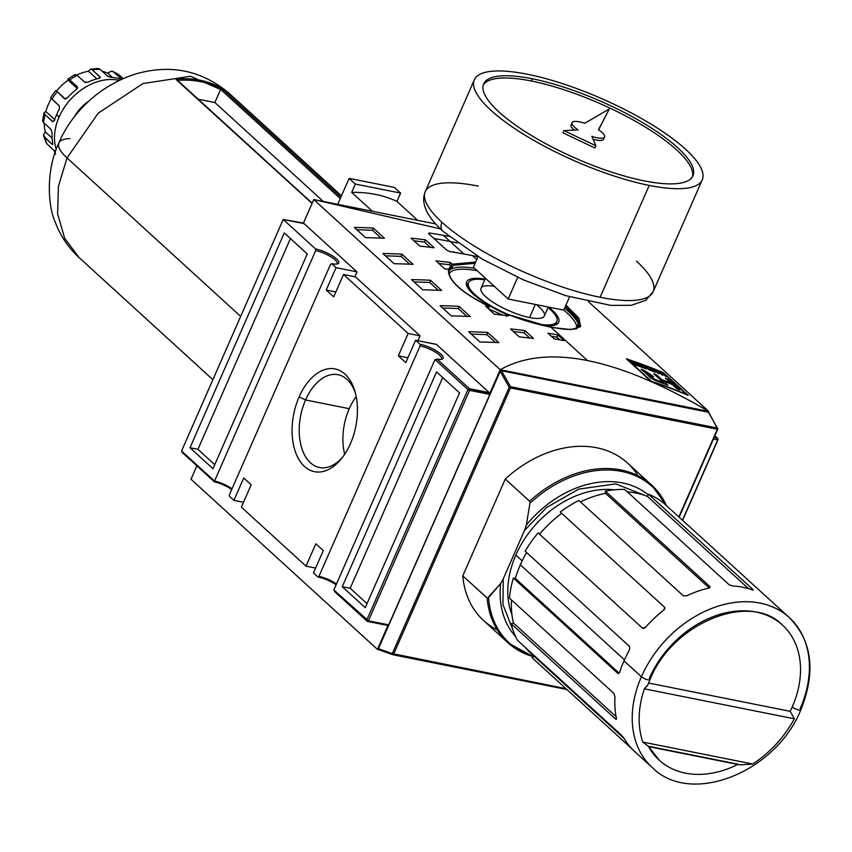 <?xml version="1.0" encoding="UTF-8"?>
<svg xmlns="http://www.w3.org/2000/svg" width="852" height="852" viewBox="0 0 852 852"><rect width="100%" height="100%" fill="white"/><g stroke="black" fill="none" stroke-linecap="round" stroke-linejoin="round"><path stroke-width="1.28" d="M738.215 764.223L648.383 746.267L642.738 742.049C637.466 725.808 637.999 708.065 644.346 688.831L647.808 684.997L650.023 679.566C672.75 622.269 750.676 591.693 782.434 625.059A91.43 68.479 -47.6 0 1 792.264 706.872A91.43 68.479 -47.6 0 1 790.187 711.324L794.373 718.8C784.17 737.278 770.304 752.348 752.763 764.031L739.866 764.862L648.681 746.64L659.171 760.133A91.43 68.479 -47.6 0 0 737.779 764.446A91.43 68.479 -47.6 0 1 648.564 746.586M792.264 706.872A91.43 68.479 132.4 0 0 756.161 612.056A91.43 68.479 132.4 0 0 649.341 678.32A5.08 1.385 -156.3 0 1 647.861 679.789A5.08 1.385 -156.3 0 1 641.407 676.733A101.59 76.084 -47.6 0 1 760.091 603.099A101.59 76.084 -47.6 0 1 800.209 708.459A5.08 1.385 -156.3 0 1 798.718 709.94A5.08 1.385 -156.3 0 1 792.264 706.872A91.43 68.479 -47.6 0 1 790.187 711.324L648.574 683.027L790.187 711.324L794.373 718.8C784.17 737.278 770.304 752.348 752.763 764.031L642.738 742.049C637.466 725.808 637.999 708.065 644.346 688.831L647.935 684.625M770.41 600.372L663.261 502.733A101.59 76.084 132.4 0 0 648.489 494.192L647.499 496.45L748.546 588.668L647.499 496.45L648.489 494.192L752.912 589.477L752.305 589.903A101.59 76.084 132.4 0 0 732.454 585.942L729.088 584.717L624.676 489.431A101.59 76.084 132.4 0 0 605.389 491.167L605.538 493.329L709.226 587.955L605.538 493.329L605.389 491.167L709.801 586.453L710.099 587.262L708.821 588.072A101.59 76.084 132.4 0 0 686.712 595.825L683.283 595.761L578.87 500.465A101.59 76.084 132.4 0 0 560.233 512.031L664.656 607.316L664.986 608.349L663.878 609.989A101.59 76.084 132.4 0 0 645.454 627.381L644.123 628.35L642.536 628.19L538.123 532.905A101.59 76.084 132.4 0 0 525.13 551.18L629.543 646.466L629.532 649.788A101.59 76.084 132.4 0 0 624.005 660.854L641.407 676.733A101.59 76.084 -47.6 0 1 789.282 617.562L771.88 601.682A101.59 76.084 132.4 0 0 770.41 600.372L663.261 502.733A101.59 76.084 132.4 0 0 648.489 494.192L752.912 589.477L752.305 589.903A101.59 76.084 132.4 0 0 732.454 585.942L729.088 584.717L624.676 489.431A101.59 76.084 132.4 0 0 605.389 491.167L709.801 586.453L708.821 588.072A101.59 76.084 132.4 0 0 686.712 595.825L683.283 595.761L578.87 500.465A101.59 76.084 132.4 0 0 560.233 512.031L664.656 607.316L663.878 609.989A101.59 76.084 132.4 0 0 645.454 627.381L642.536 628.19L538.123 532.905A101.59 76.084 132.4 0 0 525.13 551.18L629.543 646.466L629.532 649.788A101.59 76.084 132.4 0 0 624.005 660.854A101.59 76.084 132.4 0 0 619.713 672.164L617.764 673.314L513.351 578.029L515.353 578.433L619.17 673.176L515.353 578.433L513.351 578.029A101.59 76.084 132.4 0 0 509.485 598.136L613.898 693.422L614.974 696.798A101.59 76.084 132.4 0 0 616.401 718.161L615.602 719.056L511.189 623.76L513.426 622.982L616.113 716.692L513.426 622.982L511.189 623.76A101.59 76.084 132.4 0 0 517.483 640.299L621.896 735.596L624.111 738.428A101.59 76.084 132.4 0 0 634.921 751.752A101.59 76.084 132.4 0 0 636.401 753.051L637.062 753.551M709.801 586.453L710.131 587.028M561.479 513.511A99.045 74.188 132.4 0 0 539.529 534.183A99.045 74.188 132.4 0 1 561.479 513.511M520.327 564.823A99.045 74.188 132.4 0 1 526.589 552.511A99.045 74.188 132.4 0 0 520.327 564.823A99.045 74.188 132.4 0 0 515.353 578.433A99.045 74.188 132.4 0 1 520.327 564.823L624.452 659.842M511.519 599.989A99.045 74.188 132.4 0 0 513.426 622.982A99.045 74.188 132.4 0 1 511.519 599.989M534.087 656.093A99.045 74.188 132.4 0 1 525.269 647.413A99.045 74.188 132.4 0 0 530.977 653.452L624.143 738.482M532.223 657.851L533.98 656.189L532.223 657.851L636.465 752.987L532.223 657.851M647.499 496.45A99.045 74.188 132.4 0 0 627.338 491.86A99.045 74.188 132.4 0 1 647.499 496.45M605.538 493.329A99.045 74.188 132.4 0 0 580.446 501.913A99.045 74.188 132.4 0 1 605.538 493.329M515.833 555.067A88.885 66.573 132.4 0 1 614.345 489.815A88.885 66.573 132.4 0 0 515.833 555.067A88.885 66.573 132.4 0 0 511.924 614.633A88.885 66.573 132.4 0 1 515.833 555.067L522.159 560.84M524.459 530.498L503.244 578.838L500.667 583.535L488.558 597.582L487.12 598.061L462.774 575.846L505.268 479.037L529.614 501.253L529.923 503.34L526.302 525.13L524.459 530.498L503.244 578.838L500.667 583.535L487.45 598.211L462.774 575.846L505.268 479.037A106.67 79.886 -47.6 0 1 627.381 462.934L651.727 485.15A106.67 79.886 -47.6 0 0 529.614 501.253L529.923 503.34L526.302 525.13L524.459 530.498L546.59 507.504L578.71 489.112L615.815 483.893L647.211 496.333L615.815 483.893L578.71 489.112L546.59 507.504L524.459 530.498M533.458 656.69A106.67 79.886 -47.6 0 1 487.12 598.061A106.67 79.886 -47.6 0 0 507.92 642.727L483.574 620.512A106.67 79.886 -47.6 0 1 462.774 575.846A106.67 79.886 -47.6 0 0 497.291 629.926M387.767 625.9L387.138 625.325L387.767 625.9L377.447 649.394L378.607 649.618L377.447 649.394L387.767 625.9M196.876 465.842L190.997 479.229L377.447 649.394L190.997 479.229L196.876 465.842M88.438 101.452A33.015 24.729 132.4 0 0 74.454 116.777A33.015 24.729 132.4 0 1 88.438 101.452M59.086 117.001A50.79 38.042 132.4 0 0 56.264 149.377A50.79 38.042 132.4 0 1 59.086 117.001A50.79 38.042 -47.6 0 1 119.237 80.365A50.79 38.042 132.4 0 0 59.086 117.001L56.594 114.732A50.79 38.042 132.4 0 0 54.464 120.356L52.547 121.495L45.092 114.69L44.123 112.677L45.827 111.484A45.71 34.24 -47.6 0 1 48.351 104.381A45.71 34.24 -47.6 0 1 51.322 98.566A45.71 34.24 -47.6 0 0 48.351 104.381A45.71 34.24 -47.6 0 0 45.827 111.484L54.72 119.599L45.827 111.484L44.155 112.56L45.092 114.69A50.79 38.042 132.4 0 0 43.569 122.581L51.035 129.387L52.089 132.752A50.79 38.042 132.4 0 0 52.792 143.36L52.015 144.222L43.686 136.096L43.644 134.541L45.348 131.943A45.71 34.24 -47.6 0 1 44.219 123.167A45.71 34.24 -47.6 0 0 45.348 131.943L52.089 138.088L45.348 131.943L43.644 134.541L44.56 137.417A50.79 38.042 132.4 0 0 47.03 143.913L55.412 151.741M112.933 71.451L111.271 71.206L107.693 73.102L112.411 77.404L107.693 73.102A45.71 34.24 -47.6 0 0 102.336 71.366A45.71 34.24 -47.6 0 1 107.693 73.102L111.271 71.206L113.838 72.037A50.79 38.042 -47.6 0 1 119.631 75.391L123.135 78.586L119.376 75.178L112.954 71.461L121.293 78.842L120.718 79.257A50.79 38.042 132.4 0 0 110.856 77.287L107.512 76.094L100.046 69.278L98.193 68.479L90.408 69.182L92.474 69.971L100.259 77.447M119.631 75.391A50.79 38.042 132.4 0 0 113.838 72.037L121.293 78.842L120.718 79.257A50.79 38.042 132.4 0 0 110.856 77.287L107.831 76.339L100.046 69.278L97.309 68.65M90.397 69.182L88.47 71.238L96.862 78.885L88.47 71.238A45.71 34.24 -47.6 0 0 76.755 75.029A45.71 34.24 -47.6 0 1 88.47 71.238L90.397 69.182L91.654 69.385L99.94 76.776L98.97 78.352A50.79 38.042 132.4 0 0 87.99 82.207L84.582 82.154L77.127 75.349L75.146 74.518L74.699 75.242M50.779 97.49L51.908 99.151A50.79 38.042 -47.6 0 1 57.009 91.973L56.551 91.036A45.71 34.24 -47.6 0 1 68.075 80.163L77.255 88.544L68.075 80.163L67.904 79.183L69.065 79.279L77.266 86.691L76.51 89.332A50.79 38.042 132.4 0 0 67.351 97.969L64.464 98.779L56.551 91.036A45.71 34.24 -47.6 0 1 68.075 80.163L68.032 78.927L69.065 79.279L77.5 87M64.55 98.843L56.551 91.036L64.464 98.779M50.747 97.703L59.374 105.957L59.342 109.237A50.79 38.042 132.4 0 0 56.594 114.732A50.79 38.042 132.4 0 0 54.464 120.356L52.835 121.687L45.092 114.69A50.79 38.042 132.4 0 0 43.569 122.581L51.035 129.387L52.089 132.752A50.79 38.042 132.4 0 0 52.792 143.36L52.281 144.425L44.56 137.417A50.79 38.042 132.4 0 0 47.03 143.913L55.465 151.805M53.165 121.761L52.547 121.495M52.686 144.499L52.015 144.222L52.856 143.786L52.015 144.222M54.901 153.243L54.283 150.527L55.561 154.063M46.328 142.998L43.654 135.969M44.112 112.677L42.6 120.579L43.569 122.581L42.919 121.815M396.947 201.413L417.661 220.317L396.947 201.413L400.6 193.084L394.38 187.419L400.6 193.084L355.337 184.043L400.6 193.084L396.947 201.413A148.823 111.463 132.4 0 0 351.684 192.371A148.823 111.463 -47.6 0 1 396.947 201.413M221.552 88.267L220.796 89.151A1.012 0.756 132.4 0 0 220.668 89.375L340.278 198.537L220.668 89.375L214.896 102.528L220.668 89.375A1.012 0.756 132.4 0 1 220.796 89.151L221.552 88.267L340.875 197.163L221.552 88.267C208.335 80.642 193.116 77.596 175.874 79.14L177.078 80.418C193.5 79.098 208.08 82.016 220.796 89.151C208.08 82.016 193.5 79.098 177.078 80.418L175.874 79.14C193.116 77.596 208.335 80.642 221.552 88.267M351.684 192.371L372.399 211.275L351.684 192.371L355.337 184.043L351.684 192.371M349.128 178.377L394.38 187.419L349.128 178.377L355.337 184.043L349.128 178.377L337.722 204.342L349.128 178.377M214.896 102.528L198.196 99.194L214.896 102.528L323.313 201.466L214.896 102.528M181.572 451.017L283.226 219.454L303.45 223.043L357.02 271.937L354.911 276.751L357.02 271.937L304.068 223.618L283.226 219.454L315.549 248.944A16.508 4.505 -156.3 0 1 333.537 256.58A16.508 4.505 -156.3 0 1 337.616 263.854A16.508 4.505 -156.3 0 1 331.705 263.694L336.061 267.666L356.903 271.831L336.061 267.666L326.231 290.031L336.061 267.666L331.705 263.694L330.597 264.248L229.433 494.692L229.561 496.386L233.917 500.348L243.736 477.972L251.191 484.788L241.372 507.153L306.006 566.143L315.836 543.768L323.291 550.584L313.472 572.949L317.817 576.921L318.936 576.367L420.089 345.923L419.961 344.229L415.616 340.267L405.786 362.643L398.331 355.827L408.151 333.462L343.516 274.472L333.696 296.847L326.231 290.031L335.837 291.959L326.231 290.031L333.696 296.847L343.516 274.472L355.422 276.847L343.516 274.472L408.151 333.462L420.068 335.837L355.422 276.847L420.068 335.837L408.151 333.462L398.331 355.827L407.938 357.755L398.331 355.827L405.786 362.643L415.616 340.267L436.33 344.315L489.911 393.209L469.431 388.672L469.569 390.365L489.825 394.412L467.95 389.598L469.431 388.672L489.282 392.644L436.458 344.432L415.616 340.267L419.961 344.229A16.508 4.505 -156.3 0 1 437.949 351.876A16.508 4.505 -156.3 0 1 442.028 359.139A16.508 4.505 -156.3 0 1 437.087 359.161L435.01 359.533L333.846 589.989L334.942 591.852L367.287 621.364L366.786 620.043L467.95 389.598L469.569 390.365L368.405 620.81L367.287 621.364L334.942 591.852L333.846 589.989L368.405 620.81L367.287 621.364L366.786 620.043L333.846 589.989L435.01 359.533L467.95 389.598L435.01 359.533L437.087 359.161L469.431 388.672L469.569 390.365L368.405 620.81L366.786 620.043L467.95 389.598L469.431 388.672L437.087 359.161A16.508 4.505 -156.3 0 0 440.622 353.899A16.508 4.505 -156.3 0 0 419.961 344.229L420.089 345.923A15.24 4.153 -156.3 0 1 435.074 351.94A15.24 4.153 -156.3 0 1 441.506 358.852A15.24 4.153 -156.3 0 1 441.102 359.352A15.24 4.153 -156.3 0 0 435.936 352.472A15.24 4.153 -156.3 0 0 420.089 345.923L318.936 576.367A15.24 4.153 -156.3 0 1 336.444 584.057A15.24 4.153 23.7 0 0 318.936 576.367L317.817 576.921A16.508 4.505 23.7 0 1 336.135 584.781A16.508 4.505 23.7 0 0 317.817 576.921L313.472 572.949L323.291 550.584L315.836 543.768L306.006 566.143L315.613 568.071L306.006 566.143L241.372 507.153L251.191 484.788L243.736 477.972L233.917 500.348L229.561 496.386L229.433 494.692L330.597 264.248L331.705 263.694A16.508 4.505 -156.3 0 0 336.529 258.891A16.508 4.505 -156.3 0 0 315.549 248.944L283.226 219.454L181.572 451.017L214.512 481.082L315.677 250.626L315.549 248.944L315.677 250.626A15.24 4.153 -156.3 0 1 330.661 256.644A15.24 4.153 -156.3 0 1 337.094 263.566A15.24 4.153 -156.3 0 1 336.689 264.056A15.24 4.153 -156.3 0 0 331.524 257.187A15.24 4.153 -156.3 0 0 315.677 250.626L214.512 481.082A15.24 4.153 -156.3 0 1 232.032 488.771A15.24 4.153 23.7 0 0 214.512 481.082L214.416 481.849L182.072 452.337L181.572 451.017L214.512 481.082L214.416 481.849L182.072 452.337L181.572 451.017M243.523 502.275L233.917 500.348L243.523 502.275M231.712 489.495A16.508 4.505 23.7 0 0 214.416 481.849A16.508 4.505 23.7 0 1 231.712 489.495M189.985 447.726L284.27 232.937L307.263 253.928L212.979 468.717L189.985 447.726L284.27 232.937L307.263 253.928L212.979 468.717L189.985 447.726L197.93 449.313L214.757 464.67L197.93 449.313L189.985 447.726M299.116 396.904A52.398 31.641 101.3 0 1 345.028 374.145A52.398 31.641 101.3 0 1 350.406 443.711A52.398 31.641 101.3 0 1 341.577 458.536A52.398 31.641 101.3 0 1 300.213 461.507A52.398 31.641 101.3 0 1 299.116 396.904A52.398 31.641 101.3 0 1 354.975 391.473A52.398 31.641 101.3 0 1 350.406 443.711A52.398 31.641 101.3 0 1 304.505 466.47A52.398 31.641 101.3 0 1 299.116 396.904L305.57 399.961A47.318 28.574 -78.7 0 0 319.457 467.503A47.318 28.574 -78.7 0 0 342.76 457.013A47.318 28.574 101.3 0 1 306.134 457.652A47.318 28.574 101.3 0 1 305.57 399.961L349.245 408.694A47.318 28.574 -78.7 0 0 344.687 454.265A47.318 28.574 -78.7 0 1 349.245 408.694A47.318 28.574 -78.7 0 1 356.211 396.606A47.318 28.574 -78.7 0 0 349.245 408.694M290.436 238.56L197.93 449.313L290.436 238.56M435.564 223.895L313.76 199.549L303.45 223.043L313.76 199.549L500.22 369.715C523.416 356.658 552.511 353.612 587.507 360.577C622.524 367.595 662.909 384.529 708.651 411.367L708.385 411.963L708.651 411.367L500.22 369.715L313.76 199.549L440.409 228.9L313.76 199.549L435.564 223.895M489.911 393.209L500.22 369.715C523.416 356.658 552.511 353.612 587.507 360.577C622.524 367.595 662.909 384.529 708.651 411.367L588.519 301.725L708.651 411.367L500.22 369.715L489.911 393.209M418.13 340.246L418.864 340.917L418.13 340.246M476.769 259.519L472.498 255.621A761.912 570.638 132.4 0 1 477.983 256.75A761.912 570.638 132.4 0 0 472.498 255.621A761.912 570.638 132.4 0 0 450.058 251.649L446.789 250.2L428.886 233.874L428.556 233.224L429.674 233.043A761.912 570.638 -47.6 0 1 448.834 236.377A761.912 570.638 -47.6 0 0 429.674 233.043L428.886 233.874L428.556 233.224M587.507 360.577L551.052 327.317L570.968 329.618L580.713 326.54L578.838 318.062L565.941 305.154L578.838 318.062L580.713 326.54L570.968 329.618L551.052 327.317L507.089 314.218L508.719 315.836A761.912 570.638 132.4 0 0 494.373 314.186L485.672 306.241A761.912 570.638 -47.6 0 1 488.92 306.582L489.282 306.56C461.252 292.694 447.63 280.255 448.408 269.264L447.907 269.147A761.912 570.638 132.4 0 0 444.648 268.806L435.947 260.872A761.912 570.638 -47.6 0 1 450.303 262.512L452.252 264.173L475.661 262.054L452.252 264.173L453.126 265.323L475.107 263.3L453.126 265.323L451.794 263.875L450.878 266.08L449.441 264.77L450.303 262.512L449.441 264.77L450.878 266.08L451.794 263.875L450.303 262.512A761.912 570.638 -47.6 0 0 435.947 260.872L444.648 268.806A761.912 570.638 132.4 0 1 447.907 269.147L448.94 270.883L448.408 269.264C447.63 280.255 461.252 292.694 489.282 306.56L488.92 306.582A761.912 570.638 -47.6 0 0 485.672 306.241L494.373 314.186A761.912 570.638 132.4 0 1 508.719 315.836L507.228 314.463L506.833 315.591L507.249 314.281M651.194 381.526A761.912 570.638 -47.6 0 1 688.288 395.403L663.42 372.718A761.912 570.638 132.4 0 0 626.337 358.83L651.194 381.526L626.337 358.83A761.912 570.638 -47.6 0 1 663.42 372.718L688.288 395.403A761.912 570.638 132.4 0 0 651.194 381.526M387.138 625.325L367.287 621.364L387.138 625.325M355.476 393.336A47.318 28.574 -78.7 0 0 338.01 374.699A47.318 28.574 -78.7 0 0 305.57 399.961A47.318 28.574 -78.7 0 1 355.476 393.336M417.917 340.725L420.068 335.837L417.917 340.725M430.473 280.233L441.655 290.447A761.912 570.638 132.4 0 0 422.709 289.818L411.516 279.616A761.912 570.638 -47.6 0 1 430.473 280.233L429.759 282.502L438.29 290.287L429.759 282.502A759.377 568.742 -47.6 0 0 414.072 281.948A759.377 568.742 -47.6 0 1 429.759 282.502L430.473 280.233L441.655 290.447A761.912 570.638 132.4 0 0 422.709 289.818L411.516 279.616A761.912 570.638 -47.6 0 1 430.473 280.233M373.293 228.048L384.476 238.262A761.912 570.638 132.4 0 0 365.529 237.633L354.336 227.431A761.912 570.638 -47.6 0 1 373.293 228.048L372.58 230.317L381.11 238.102L372.58 230.317A759.377 568.742 -47.6 0 0 356.892 229.763A759.377 568.742 -47.6 0 1 372.58 230.317L373.293 228.048L384.476 238.262A761.912 570.638 132.4 0 0 365.529 237.633L354.336 227.431A761.912 570.638 -47.6 0 1 373.293 228.048M401.888 254.141L413.071 264.354A761.912 570.638 132.4 0 0 394.114 263.726L382.931 253.523A761.912 570.638 -47.6 0 1 401.888 254.141L401.164 256.409L409.695 264.195L401.164 256.409A759.377 568.742 -47.6 0 0 385.487 255.856A759.377 568.742 -47.6 0 1 401.164 256.409L401.888 254.141L413.071 264.354A761.912 570.638 132.4 0 0 394.114 263.726L382.931 253.523A761.912 570.638 -47.6 0 1 401.888 254.141M459.068 306.326L470.251 316.539A761.912 570.638 132.4 0 0 451.294 315.911L440.111 305.698A761.912 570.638 -47.6 0 1 459.068 306.326L458.344 308.594L466.875 316.38L458.344 308.594A759.377 568.742 -47.6 0 0 442.667 308.041A759.377 568.742 -47.6 0 1 458.344 308.594L459.068 306.326L470.251 316.539A761.912 570.638 132.4 0 0 451.294 315.911L440.111 305.698A761.912 570.638 -47.6 0 1 459.068 306.326M487.653 332.418L498.835 342.632A761.912 570.638 132.4 0 0 479.889 342.003L468.696 331.79A761.912 570.638 -47.6 0 1 487.653 332.418L486.939 334.687L495.47 342.472L486.939 334.687A759.377 568.742 -47.6 0 0 471.252 334.133A759.377 568.742 -47.6 0 1 486.939 334.687L487.653 332.418L498.835 342.632A761.912 570.638 132.4 0 0 479.889 342.003L468.696 331.79A761.912 570.638 -47.6 0 1 487.653 332.418M425.436 239.827L434.137 247.772A761.912 570.638 132.4 0 0 419.791 246.121L411.09 238.177A761.912 570.638 -47.6 0 1 425.436 239.827L424.584 242.085L430.281 247.282L424.584 242.085A759.377 568.742 -47.6 0 0 413.997 240.828A759.377 568.742 -47.6 0 1 424.584 242.085L425.436 239.827L434.137 247.772A761.912 570.638 132.4 0 0 419.791 246.121L411.09 238.177A761.912 570.638 -47.6 0 1 425.436 239.827M524.885 330.576L533.586 338.521A761.912 570.638 132.4 0 0 519.23 336.87L510.529 328.936A761.912 570.638 -47.6 0 1 524.885 330.576L524.023 332.834L529.72 338.042L524.023 332.834A759.377 568.742 -47.6 0 0 513.437 331.588A759.377 568.742 -47.6 0 1 524.023 332.834L524.885 330.576L533.586 338.521A761.912 570.638 132.4 0 0 519.23 336.87L510.529 328.936A761.912 570.638 -47.6 0 1 524.885 330.576M557.89 334.974L564.109 340.651A761.912 570.638 132.4 0 0 554.13 338.798L547.911 333.121A761.912 570.638 -47.6 0 1 557.89 334.974L556.92 337.222L559.775 339.82L556.92 337.222A759.377 568.742 -47.6 0 0 551.201 336.135A759.377 568.742 -47.6 0 1 556.92 337.222L557.89 334.974L564.109 340.651A761.912 570.638 132.4 0 0 554.13 338.798L547.911 333.121A761.912 570.638 -47.6 0 1 557.89 334.974M556.1 323.238L556.963 324.037L556.1 323.238M536.291 323.653A48.255 13.153 -156.3 0 1 534.651 323.313A48.255 13.153 -156.3 0 0 536.291 323.653A48.255 13.153 -156.3 0 0 556.867 321.502A48.255 13.153 -156.3 0 0 547.996 307.572A48.255 13.153 -156.3 0 1 536.291 323.653L536.259 323.749M510.05 315.293A48.255 13.153 -156.3 0 1 468.493 282.704A48.255 13.153 -156.3 0 1 484.745 279.807A48.255 13.153 -156.3 0 0 470.293 289.478A48.255 13.153 -156.3 0 0 510.05 315.293M714.104 437.566L717.565 438.258L714.881 435.809L718.066 439.568L682.59 520.37L718.066 439.568L717.565 438.258L718.066 439.568L682.441 520.242L717.693 439.941L717.565 438.258L714.104 437.566M388.672 624.857L368.405 620.81L388.672 624.857M459.537 392.889L365.252 607.678L342.259 586.687L436.543 371.898L459.537 392.889L365.252 607.678L342.259 586.687L350.193 588.274L367.031 603.642L350.193 588.274L442.71 377.532L350.193 588.274L342.259 586.687L436.543 371.898L459.537 392.889M488.366 308.786L489.357 306.539C461.837 292.683 448.386 280.702 449.015 270.616L448.94 270.883A71.11 19.394 23.7 0 1 474.5 268.274A71.11 19.394 23.7 0 0 448.972 270.861M438.855 263.524A759.377 568.742 -47.6 0 1 449.441 264.77A759.377 568.742 -47.6 0 0 438.855 263.524M451.326 266.367L448.344 269.243L450.878 266.08L452.21 267.528L451.326 266.367L452.21 267.528L453.126 265.323L452.21 267.528L449.047 270.404L452.21 267.528M576.719 328.925L578.891 320.97L565.377 306.443L577.23 318.307L579.669 326.401L574.898 329.085L566.857 329.426C548.603 327.637 528.698 322.567 507.153 314.186M713.433 439.089L717.693 439.941L713.433 439.089M566.931 689.524L392.91 654.751A1.012 0.618 101.3 0 1 392.857 654.741A1.012 0.809 -70.4 0 1 392.314 653.601L378.458 648.681L500.199 371.334L509.219 387.287L392.314 653.601L393.603 654.208A1.012 0.618 101.3 0 1 392.91 654.751L392.772 654.719A1.012 0.809 -70.4 0 1 392.314 653.601L565.973 688.65L393.603 654.208A1.012 0.618 101.3 0 1 392.857 654.741A1.012 0.809 -70.4 0 1 392.772 654.719L378.916 649.799A1.012 0.809 109.6 0 0 379.002 649.82A1.012 0.809 -70.4 0 1 378.458 648.681A1.012 0.809 109.6 0 0 378.916 649.799L378.32 648.425L500.199 371.334A1.012 0.66 -29.5 0 1 501.508 370.748A1.012 0.66 150.5 0 0 500.199 371.334L500.486 371.035A1.012 0.618 101.3 0 1 501.508 370.748L708.342 412.08A1.012 0.66 -29.5 0 1 708.736 412.773A1.012 0.66 -29.5 0 0 708.342 412.08A1.012 0.618 -78.7 0 0 707.661 411.942M502.627 315.08L488.686 308.988L502.627 315.08M485.427 278.242L481.05 288.221A34.538 9.415 23.7 0 0 495.619 303.887A34.538 9.415 23.7 0 0 529.582 317.53A34.538 9.415 23.7 0 0 544.3 315.985L548.241 307.008M501.391 370.599A1.012 0.618 101.3 0 1 501.508 370.748L510.518 386.702A1.012 0.618 101.3 0 1 510.508 387.905L393.603 654.208L510.508 387.905L509.219 387.287A1.012 0.66 -29.5 0 1 510.518 386.702L717.363 428.034A1.012 0.66 -29.5 0 1 717.65 428.939L678.842 516.951L717.352 429.227A1.012 0.618 -78.7 0 0 717.363 428.034L708.342 412.08A1.012 0.618 -78.7 0 0 708.236 411.931M466.385 284.451A50.289 13.717 -156.3 0 1 468.078 283.652A50.289 13.717 -156.3 0 0 466.385 284.451M556.452 322.439A50.289 13.717 -156.3 0 1 557.006 324.229A50.289 13.717 23.7 0 0 556.452 322.439M548.592 307.082A50.289 13.717 -156.3 0 1 558.72 322.312A50.289 13.717 -156.3 0 1 543.171 325.517A50.289 13.717 -156.3 0 0 548.592 307.082M506.972 314.569A50.289 13.717 -156.3 0 1 466.63 281.895A50.289 13.717 -156.3 0 1 485.054 279.094A50.289 13.717 -156.3 0 0 467.833 287.923A50.289 13.717 -156.3 0 0 506.972 314.569M563.768 310.117L508.186 299.009L473.382 267.24L478.036 256.633L473.382 267.24L508.186 299.009L517.697 277.347L508.186 299.009L563.768 310.117L569.594 296.826L563.768 310.117A69.587 18.978 -156.3 0 1 576.804 328.595A69.587 18.978 23.7 0 0 563.758 310.117M649.213 185.406A124.445 33.931 -156.3 0 1 526.834 136.277A124.445 33.931 -156.3 0 1 474.351 79.8A124.445 33.931 -156.3 0 1 527.399 74.241A124.445 33.931 -156.3 0 1 649.778 123.37A124.445 33.931 -156.3 0 1 702.25 179.847A124.445 33.931 -156.3 0 1 649.213 185.406A124.445 33.931 -156.3 0 1 491.04 110.387A124.445 33.931 -156.3 0 1 527.399 74.241A124.445 33.931 -156.3 0 1 685.572 149.26A124.445 33.931 -156.3 0 1 649.213 185.406L600.106 297.273A124.445 33.931 -156.3 0 1 441.932 222.255A124.445 33.931 -156.3 0 1 478.291 186.109M618.232 673.57L513.351 578.029A101.59 76.084 132.4 0 0 509.485 598.136L613.898 693.422L614.974 696.798A101.59 76.084 -47.6 0 0 616.401 718.161L616.401 719.184L615.602 719.056L616.465 718.747L615.602 719.056L511.189 623.76A101.59 76.084 132.4 0 0 517.483 640.299L621.896 735.596L624.111 738.428A101.59 76.084 -47.6 0 0 636.401 753.051L637.051 753.573M616.241 719.333L615.602 719.056M644.24 180.869A114.285 31.162 -156.3 0 1 531.85 135.745A114.285 31.162 -156.3 0 1 483.659 83.89A114.285 31.162 -156.3 0 1 532.362 78.778A114.285 31.162 -156.3 0 1 644.751 123.902A114.285 31.162 -156.3 0 1 692.953 175.757A114.285 31.162 -156.3 0 1 644.24 180.869A114.285 31.162 -156.3 0 1 498.974 111.974A114.285 31.162 -156.3 0 1 532.362 78.778A114.285 31.162 -156.3 0 1 677.628 147.673A114.285 31.162 -156.3 0 1 644.24 180.869M531.382 81.015A114.285 31.162 23.7 0 1 642.014 125.084A114.285 31.162 23.7 0 1 692.378 176.843A114.285 31.162 23.7 0 0 642.014 125.084A114.285 31.162 23.7 0 0 531.382 81.015A114.285 31.162 23.7 0 0 483.244 85.04A114.285 31.162 -156.3 0 1 531.382 81.015L532.362 78.778M603.567 137.854A17.775 4.846 23.7 0 1 593.098 139.291A17.775 4.846 23.7 0 0 603.599 139.206L604.579 136.97A17.775 4.846 -156.3 0 1 591.831 136.373L595.889 145.745L563.928 130.59L578.135 129.877A17.775 4.846 -156.3 0 1 572.022 122.677A17.775 4.846 -156.3 0 1 579.605 121.879A17.775 4.846 -156.3 0 1 584.77 123.274L609.287 108.96L598.466 129.77A17.775 4.846 -156.3 0 1 604.579 136.97M598.605 129.855L609.287 108.96L598.605 129.855M572.022 122.677L571.042 124.914A17.775 4.846 23.7 0 0 574.333 130.068A17.775 4.846 23.7 0 1 572.065 124.03M562.948 132.827L594.909 147.982L595.889 145.745L594.909 147.982L562.948 132.827L563.928 130.59L562.948 132.827M686.808 394.774L663.165 372.878A761.912 570.638 132.4 0 0 627.743 359.619L651.482 381.291A761.912 570.638 -47.6 0 1 686.904 394.551L663.165 372.878A761.912 570.638 132.4 0 0 627.743 359.619L651.482 381.291A761.912 570.638 -47.6 0 1 686.904 394.551L686.808 394.774M640.14 364.688A761.912 570.638 132.4 0 0 636.497 363.399L636.029 362.973A761.912 570.638 -47.6 0 1 640.459 364.528L644.506 368.234A761.912 570.638 132.4 0 0 640.15 366.69L639.682 366.264A761.912 570.638 -47.6 0 1 643.239 367.51L641.982 366.36A761.912 570.638 132.4 0 0 638.659 365.188L638.18 364.762A761.912 570.638 -47.6 0 1 641.503 365.934L640.14 364.688A761.912 570.638 132.4 0 0 636.497 363.399L636.029 362.973A761.912 570.638 -47.6 0 1 640.459 364.528L644.506 368.234A761.912 570.638 132.4 0 0 640.15 366.69L639.682 366.264A761.912 570.638 -47.6 0 1 643.239 367.51L641.982 366.36A761.912 570.638 132.4 0 0 638.659 365.188L638.18 364.762A761.912 570.638 -47.6 0 1 641.503 365.934L640.14 364.688M652.898 370.407A761.912 570.638 132.4 0 0 650.161 369.363L649.693 368.937A761.912 570.638 -47.6 0 1 652.43 369.981L650.587 368.298A761.912 570.638 -47.6 0 1 651.375 368.596L655.422 372.292A761.912 570.638 132.4 0 0 651.503 370.801L651.034 370.375A761.912 570.638 -47.6 0 1 654.166 371.557L652.898 370.407A761.912 570.638 132.4 0 0 650.161 369.363L649.693 368.937A761.912 570.638 -47.6 0 1 652.43 369.981L650.587 368.298A761.912 570.638 -47.6 0 1 651.375 368.596L655.422 372.292A761.912 570.638 132.4 0 0 651.503 370.801L651.034 370.375A761.912 570.638 -47.6 0 1 654.166 371.557L652.898 370.407M658.063 371.248A761.912 570.638 -47.6 0 1 658.841 371.557L660.737 373.293A761.912 570.638 -47.6 0 1 663.751 374.529L661.855 372.803A761.912 570.638 -47.6 0 1 662.632 373.123L666.679 376.818A761.912 570.638 132.4 0 0 665.913 376.499L664.23 374.965A761.912 570.638 132.4 0 0 661.205 373.719L662.888 375.263A761.912 570.638 132.4 0 0 662.111 374.944L658.063 371.248A761.912 570.638 -47.6 0 1 658.841 371.557L660.737 373.293A761.912 570.638 -47.6 0 1 663.751 374.529L661.855 372.803A761.912 570.638 -47.6 0 1 662.632 373.123L666.679 376.818A761.912 570.638 132.4 0 0 665.913 376.499L664.23 374.965A761.912 570.638 132.4 0 0 661.205 373.719L662.888 375.263A761.912 570.638 132.4 0 0 662.111 374.944L658.063 371.248M670.46 383.794L670.737 383.144L665.433 378.299A761.912 570.638 -47.6 0 1 668.149 379.406L667.723 380.386L668.149 379.406L679.598 389.854A761.912 570.638 132.4 0 0 676.882 388.757L672.217 384.497A761.912 570.638 132.4 0 0 663.314 381.014L662.856 382.069L663.314 381.014L667.979 385.274A761.912 570.638 132.4 0 0 660.556 382.527C652.664 379.619 648.489 376.935 648.031 374.454L647.701 375.21L648.031 374.454C648.489 376.935 652.664 379.619 660.556 382.527A761.912 570.638 -47.6 0 1 667.979 385.274L663.314 381.014A761.912 570.638 -47.6 0 1 672.217 384.497L676.882 388.757A761.912 570.638 -47.6 0 1 679.598 389.854L668.149 379.406A761.912 570.638 132.4 0 0 665.433 378.299L670.737 383.144A761.912 570.638 132.4 0 0 661.834 379.662L656.53 374.816A761.912 570.638 132.4 0 0 653.782 373.783L663.388 382.559A761.912 570.638 132.4 0 0 657.393 380.375C652.227 378.245 650.364 376.893 651.812 376.307L653.633 376.925L651.855 375.285L643.846 370.215A761.912 570.638 132.4 0 0 641.066 369.267L647.307 374.433M650.023 377.361L650.566 376.115L651.812 376.307C650.364 376.893 652.227 378.245 657.393 380.375A761.912 570.638 -47.6 0 1 663.388 382.559L653.782 373.783A761.912 570.638 -47.6 0 1 656.53 374.816L661.834 379.662A761.912 570.638 -47.6 0 1 670.737 383.144M654.858 370.588A761.912 570.638 -47.6 0 1 657.243 371.536L656.636 370.673A761.912 570.638 -47.6 0 1 657.446 370.993L659.331 373.826A761.912 570.638 132.4 0 0 658.447 373.474L652.227 368.937A761.912 570.638 -47.6 0 1 653.047 369.246L654.858 370.588A761.912 570.638 -47.6 0 1 657.243 371.536L656.636 370.673A761.912 570.638 -47.6 0 1 657.446 370.993L659.331 373.826A761.912 570.638 132.4 0 0 658.447 373.474L652.227 368.937A761.912 570.638 -47.6 0 1 653.047 369.246L654.858 370.588M645.763 368.682L641.716 364.986A761.912 570.638 -47.6 0 1 642.557 365.295L648.734 369.278L645.571 366.403A761.912 570.638 -47.6 0 1 646.359 366.69L650.406 370.386A761.912 570.638 132.4 0 0 649.575 370.077L643.388 366.083L646.551 368.969A761.912 570.638 132.4 0 0 645.763 368.682L641.716 364.986A761.912 570.638 -47.6 0 1 642.557 365.295L648.734 369.278L645.571 366.403A761.912 570.638 -47.6 0 1 646.359 366.69L650.406 370.386A761.912 570.638 132.4 0 0 649.575 370.077L643.388 366.083L646.551 368.969A761.912 570.638 132.4 0 0 645.763 368.682M629.66 360.811A761.912 570.638 -47.6 0 1 630.587 361.12L634.996 363.634A761.912 570.638 -47.6 0 1 635.912 363.942L634.122 362.313A761.912 570.638 -47.6 0 1 634.91 362.59L638.968 366.285A761.912 570.638 132.4 0 0 636.316 365.38L629.66 360.811A761.912 570.638 -47.6 0 1 630.587 361.12L634.996 363.634A761.912 570.638 -47.6 0 1 635.912 363.942L634.122 362.313A761.912 570.638 -47.6 0 1 634.91 362.59L638.968 366.285A761.912 570.638 132.4 0 0 636.316 365.38L629.66 360.811M661.376 380.716L661.834 379.662L661.376 380.716M656.061 375.87L656.53 374.816L656.061 375.87M663.005 383.421L663.388 382.559L663.005 383.421M648.031 374.454L641.066 369.267A761.912 570.638 -47.6 0 1 643.846 370.215L643.356 371.344L643.846 370.215L646.04 372.217L645.635 373.144L646.04 372.217L649.916 374.571L649.043 376.552L649.916 374.571L651.855 375.285L651.45 376.19L651.855 375.285L653.633 376.925L651.812 376.307M658.394 373.442L657.488 371.877A761.912 570.638 132.4 0 0 655.561 371.11L658.468 373.272L655.561 371.11A761.912 570.638 -47.6 0 1 657.488 371.877L658.394 373.442M633.334 363.868L633.632 363.186L633.334 363.868M633.76 364.166L635.805 364.933A761.912 570.638 -47.6 0 1 637.701 365.572L636.38 364.379A761.912 570.638 132.4 0 0 634.676 363.793L633.771 363.57L634.676 363.793L633.76 364.166M463.808 253.96L443.423 235.365L463.808 253.96M461.88 253.619L452.199 251.979M500.199 371.334L509.219 387.287L510.902 386.946M501.508 370.748L510.518 386.702A1.012 0.618 101.3 0 1 510.508 387.905L509.219 387.287A1.012 0.66 -29.5 0 1 510.518 386.702L717.363 428.034L708.342 412.08L501.508 370.748L500.071 371.653M702.25 179.847L653.143 291.714L645.741 300.319L631.3 305.304L610.809 305.378L565.504 295.601L523.149 279.775L482.285 259.146L443.019 231.35A10.16 7.604 -47.6 0 1 441.932 222.255A124.445 33.931 23.7 0 0 600.106 297.273A124.445 33.931 -156.3 0 0 636.465 261.127M99.94 76.776L99.801 78.043L99.94 76.776L100.227 77.575L98.97 78.352A50.79 38.042 132.4 0 0 87.99 82.207L84.912 82.378L77.127 75.349A50.79 38.042 132.4 0 0 69.811 79.886A50.79 38.042 -47.6 0 1 77.127 75.349L75.146 74.518L68.032 78.927M92.474 69.971A50.79 38.042 -47.6 0 1 100.046 69.278A50.79 38.042 132.4 0 0 92.474 69.971M752.912 589.477L753.285 590.021L752.305 589.903M579.605 121.879A17.775 4.846 -156.3 0 1 584.77 123.274L609.287 108.96L598.466 129.77A17.775 4.846 23.7 0 1 604.281 137.406A17.775 4.846 23.7 0 1 591.831 136.373L595.889 145.745L563.928 130.59L578.135 129.877A17.775 4.846 23.7 0 1 579.605 121.879M494.384 286.41A34.538 9.415 23.7 0 0 486.13 297.114A34.538 9.415 23.7 0 0 529.582 317.53L535.333 304.43M564.588 308.232A71.11 19.394 -156.3 0 1 578.827 327.509A71.11 19.394 23.7 0 0 564.588 308.232M69.917 138.62A60.95 16.625 23.7 0 0 67.031 157.929L240.669 316.401M175.874 79.14L312.066 203.426L177.078 80.418M121.293 78.842L120.984 79.343L121.676 79.385M121.506 79.449L120.718 79.257M77.266 86.691L77.607 87.724L76.51 89.332A50.79 38.042 132.4 0 0 67.351 97.969L65.37 99.077L56.551 91.036M57.009 91.973A50.79 38.042 132.4 0 0 51.908 99.151L59.374 105.957L59.342 109.237A50.79 38.042 132.4 0 0 56.594 114.732M633.079 363.644L632.738 363.122L633.632 363.186M551.052 327.317L507.089 314.218L506.29 316.518M472.498 255.621A761.912 570.638 132.4 0 0 450.058 251.649L446.789 250.2L428.886 233.874M488.1 308.456L488.92 306.582L488.1 308.456M429.184 234.14L429.674 233.043L429.184 234.14M529.582 317.53A34.538 9.415 23.7 0 0 536.142 304.59M717.363 428.034A1.012 0.66 -29.5 0 1 717.65 428.939L717.352 429.227A1.012 0.618 -78.7 0 0 717.363 428.034M510.508 387.905L717.352 429.227L510.508 387.905M477.216 270.744A69.587 18.978 23.7 0 0 449.11 273.822A69.587 18.978 -156.3 0 1 477.216 270.744M666.434 505.63A106.67 79.886 -47.6 0 0 529.614 501.253L505.268 479.037A106.67 79.886 -47.6 0 1 638.01 475.735M533.608 656.541A105.925 79.332 -47.6 0 1 488.558 597.582A105.925 79.332 132.4 0 0 533.608 656.541M513.181 630.597L502.968 604.601L503.244 578.838L502.968 604.601L513.181 630.597M648.223 494.81A97.256 72.835 132.4 0 0 526.302 525.13A97.256 72.835 -47.6 0 1 648.223 494.81M665.934 505.172A105.925 79.332 132.4 0 0 529.923 503.34A105.925 79.332 132.4 0 1 665.934 505.172M515.652 636.689A97.256 72.835 -47.6 0 1 500.667 583.535A97.256 72.835 -47.6 0 0 515.652 636.689M454.595 252.373A2.034 0.554 -156.3 0 1 453.466 251.745A2.034 0.554 -156.3 0 0 454.595 252.373M644.346 688.831L794.373 718.8L644.346 688.831M617.764 673.314L618.989 673.346L619.713 672.164A101.59 76.084 -47.6 0 1 624.005 660.854M657.02 381.217L657.393 380.375L657.02 381.217M634.676 363.793A761.912 570.638 -47.6 0 1 636.38 364.379L637.701 365.572A761.912 570.638 132.4 0 0 635.805 364.933L633.867 363.91M433.998 238.539A756.832 566.836 -47.6 0 1 450.144 241.489A756.832 566.836 -47.6 0 1 457.386 242.99M634.921 751.752L652.323 767.631A101.59 76.084 -47.6 0 1 641.407 676.733M752.763 764.031L642.738 742.049M228.964 93.145L190.39 76.286L142.955 83.56L98.204 113.178L67.031 157.929L58.415 186.354L57.606 213.863L64.656 238.24L78.991 257.474C68.245 247.581 60.322 235.78 55.21 222.074C47.797 206.056 45.795 169.857 58.863 142.955C70.002 116.255 96.063 86.851 134.893 74.209C170.006 63.836 201.37 70.152 228.964 93.145L341.471 195.811M679.14 517.217L717.789 429.184L708.726 412.325L501.2 370.503L500.071 371.089L378.458 648.681L392.314 653.601L509.219 387.287M566.921 689.524L392.964 654.762M392.687 654.677L379.002 649.82M441.932 222.255A124.445 33.931 -156.3 0 1 425.244 191.668C420.568 202.936 426.49 216.163 443.019 231.35M653.143 291.714A124.445 33.931 -156.3 0 1 600.106 297.273M652.323 767.631C691.121 806.503 775.991 772.061 800.891 709.716C816.046 671.642 812.169 640.928 789.282 617.562M50.769 97.49L55.689 90.568M78.991 257.474L212.893 379.672M176.705 79.577L312.162 203.191M466.939 286.24L468.493 282.704M555.312 325.027L556.867 321.502M488.537 308.861L502.818 315.102M507.92 642.727L533.352 656.775M666.605 505.779L651.727 485.15M474.351 79.8L425.244 191.668"/></g></svg>
